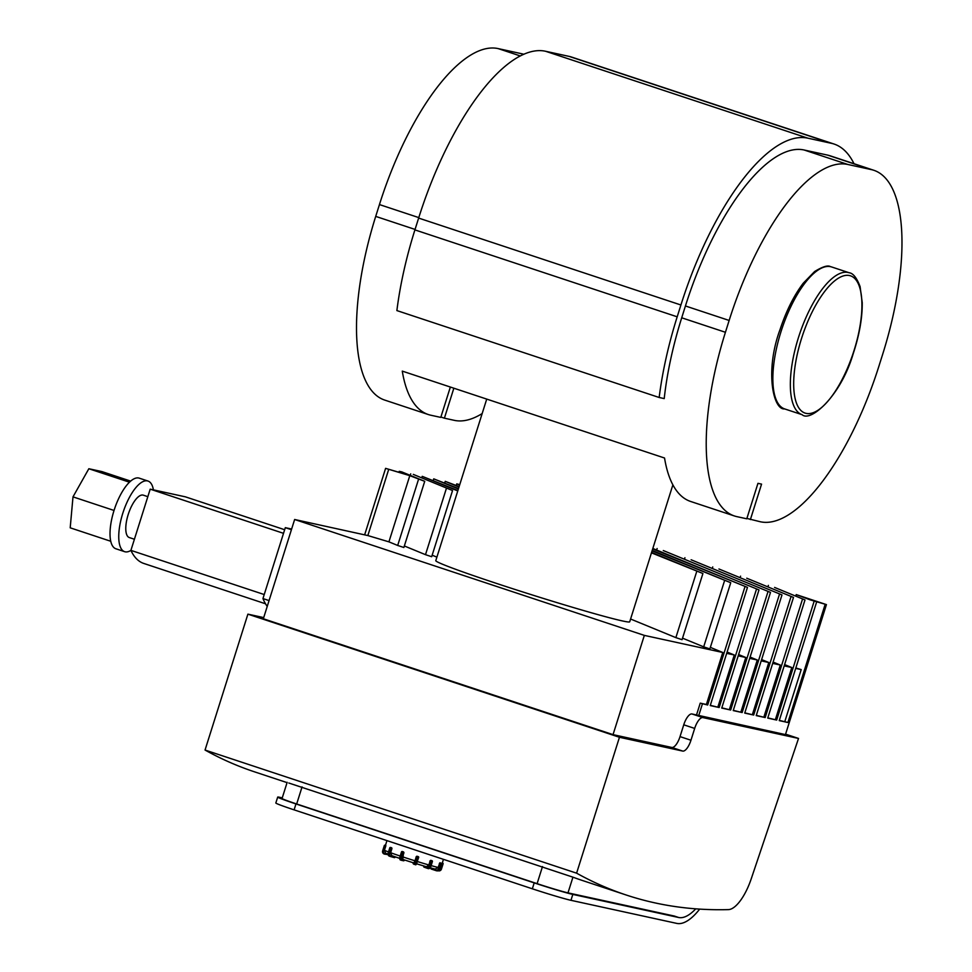 <?xml version="1.0" encoding="UTF-8"?>
<svg xmlns="http://www.w3.org/2000/svg" width="972" height="972" viewBox="0 0 972 972"><rect width="100%" height="100%" fill="white"/><g stroke="black" fill="none" stroke-linecap="round" stroke-linejoin="round"><path stroke-width="1.46" d="M287.165 782.314L282.062 798.486A24.798 0.899 17.5 0 0 296.679 803.978L537.103 883.645A24.798 0.899 17.5 0 0 567.988 892.867L572.945 877.169A2059.34 764.442 108.3 0 0 582.459 880.511L626.162 894.993A2059.34 764.442 -71.7 0 1 576.603 873.172L205.043 750.044A2059.34 764.442 108.3 0 0 254.603 771.865L287.068 782.63M288.805 783.019L572.945 877.169M674.604 916.11L567.988 892.867M263.704 617.597L247.896 614.146L619.456 737.274L682.709 751.077A12.393 4.605 108.3 0 0 690.958 740.239L694.676 728.429A12.393 4.605 -71.7 0 1 702.926 717.591L798.522 738.441L751.222 878.846A37.191 13.802 -71.7 0 1 728.429 909.61A2059.34 764.442 -71.7 0 1 626.162 894.993M247.896 614.146L205.043 750.044M785.595 734.152L798.522 738.441M576.603 873.172L619.456 737.274M699.67 909.112A68.198 25.308 -71.7 0 1 676.804 923.4L570.953 900.315L572.812 894.41A30.995 1.13 -162.5 0 1 534.199 882.892L532.34 888.797A30.995 1.13 17.5 0 0 570.953 900.315M294.103 809.858L295.962 803.941A30.995 1.13 -162.5 0 1 277.7 797.089L275.829 802.994A30.995 1.13 17.5 0 0 294.103 809.858L532.34 888.797M572.812 894.41L678.663 917.495A61.989 23.012 108.3 0 0 695.758 908.832M277.7 797.089A30.995 1.13 -162.5 0 1 279.936 797.356L282.269 797.866M295.962 803.941L534.199 882.892M383.758 853.805A2.479 2.454 -58.3 0 1 382.64 850.913L384.317 845.591L382.798 851.01L383.454 851.241L385.24 845.288A0.62 0.608 121.7 0 0 384.475 845.701L385.75 846.114L384.438 850.245L385.605 853.161L387.974 854.206M385.835 845.47L385.094 845.19A0.62 0.62 0 0 0 384.317 845.591A0.62 0.608 -58.3 0 1 385.094 845.19L385.677 845.373A29.755 1.081 17.5 0 0 385.835 845.47L385.75 846.114M395.057 856.794L394.292 857.608L390.112 856.417M389.906 847.9L390.623 848.192L388.946 853.513L389.772 853.781L391.279 847.73L390.623 848.192L391.935 848.592L390.635 852.736L391.765 855.627A27.277 0.996 17.5 0 0 399.601 858.349M389.857 856.332L389.359 856.138A2.479 1.944 -69.9 0 1 388.229 853.246L390.465 847.45M391.752 847.863L390.501 848.07L391.023 847.608A29.755 1.081 17.5 0 0 391.752 847.863L391.935 848.592M403.599 851.946L402.955 852.432L403.72 852.663L402.274 851.533L401.861 852.08L402.505 851.581A29.755 1.081 17.5 0 0 403.599 851.946L402.821 859.418A27.277 0.996 17.5 0 0 413.89 862.966L417.024 856.247A29.755 1.081 17.5 0 0 418.203 856.611L418.677 857.438A0.62 0.608 121.7 0 0 418.41 856.721L418.41 856.721A0.62 0.608 121.7 0 0 418.276 856.66L417.097 856.296A0.62 0.608 121.7 0 0 416.332 856.697L417.024 856.247M413.562 863.987A0.62 0.608 -58.3 0 1 413.428 863.926L413.428 863.926A0.62 0.608 -58.3 0 1 413.161 863.221L413.161 863.209A0.62 0.62 0 0 0 413.428 863.926L414.121 864.363A0.62 0.608 121.7 0 0 414.266 864.424L415.323 862.249L414.655 862.018L413.865 863.646A0.62 0.608 121.7 0 0 414.121 864.363L414.291 864.424M432.297 861.459L432.005 860.742L432.297 861.459M427.328 868.324L424.12 867.146L423.986 866.016M431.07 860.475L430.414 860.925L431.252 861.192L430.705 860.342A29.755 1.081 17.5 0 0 431.641 860.609L431.92 861.326L431.07 860.475M416.623 863.804A27.277 0.996 17.5 0 0 426.55 866.757L428.737 864.934L430.705 860.342M435.42 869.138L430.244 867.814A27.277 0.996 17.5 0 0 435.213 869.077L438.153 867.437L439.891 862.772A29.755 1.081 17.5 0 0 440.34 862.869L440.365 863.501M438.457 870.584L438.323 870.791A2.479 2.454 121.7 0 0 441.41 869.162L443.086 863.841A0.62 0.62 0 0 0 442.831 863.136L442.831 863.136A0.62 0.608 121.7 0 0 442.685 863.063L443.098 863.841A0.62 0.608 121.7 0 0 442.831 863.136L442.673 863.039A0.62 0.62 0 0 0 442.527 862.966L442.539 862.966A0.62 0.608 -58.3 0 1 442.673 863.039L442.673 863.039A0.62 0.608 -58.3 0 1 442.746 863.087M651.592 552.4L702.914 573.516L651.447 552.837M696.73 571.463L675.868 637.632L682.052 639.685L702.914 573.516M675.868 637.632L630.585 619.018M652.212 550.431L730.737 582.726L652.078 550.869M724.553 580.685L703.692 646.854L709.864 648.907L730.737 582.726M703.692 646.854L682.526 638.154M652.832 548.475L747.48 587.392L652.698 548.901M710.301 705.332L719.171 707.519L710.228 705.563L747.48 587.392M744.929 586.845L707.677 705.004L706.389 704.481L722.779 652.491L710.35 647.376M459.622 485.052L456.731 483.874L459.756 484.627M456.257 485.405L456.731 483.874M663.305 550.553L758.986 589.907L663.305 550.553M721.807 707.847L730.677 710.022L721.734 708.078L758.986 589.907M717.895 706.984L734.285 654.994L727.105 652.042M719.171 707.519L756.435 589.348M656.635 550.031L657.121 548.5M459.003 487.021L445.237 481.359L459.136 486.583M444.751 482.89L445.237 481.359M691.116 559.775L770.492 592.41L691.116 559.775M733.301 710.35L742.171 712.537L733.228 710.581L770.492 592.41M729.389 709.499L745.791 657.497L738.599 654.545M730.677 710.022L767.929 591.851M684.458 559.252L684.932 557.721M458.383 488.989L433.731 478.856L458.517 488.552M433.245 480.387L433.731 478.856M718.94 568.985L781.986 594.925L718.94 568.985M744.807 712.853L753.677 715.04L744.734 713.096L781.986 594.925M740.895 712.002L757.285 660.012L750.105 657.06M742.171 712.537L779.435 594.366M712.269 568.474L712.755 566.943M457.763 490.957L422.225 476.353L457.897 490.52M421.751 477.872L422.225 476.353M436.89 557.138L432.163 555.182M746.751 578.206L793.492 597.428L746.751 578.206M756.301 715.368L765.183 717.555L756.228 715.599L793.492 597.428M752.401 714.517L768.791 662.515L761.611 659.563M753.677 715.04L790.941 596.869M740.093 577.696L740.579 576.165M413.282 474.397L452.551 490.544L413.282 474.397M446.367 488.491L425.493 554.672L431.677 556.713L452.551 490.544M425.493 554.672L404.34 545.972M410.245 475.369L410.731 473.838M774.575 587.428L804.998 599.943L774.575 587.428M767.807 717.871L776.677 720.058L767.734 718.101L804.998 599.943M763.895 717.02L780.297 665.03L773.105 662.078M765.183 717.555L802.435 599.384M767.916 586.906L768.39 585.375M407.985 474.931L399.225 471.335L401.788 471.894L424.728 481.322L409.795 475.673L385.605 468.358L407.985 474.931M398.945 472.234L399.225 471.335M424.728 481.322L403.866 547.503L397.682 545.45L388.922 541.854L409.795 475.673M397.682 545.45L418.543 479.281M388.922 541.854L367.841 535.56L388.703 469.391M810.356 599.918L796.214 594.597L826.431 604.608L810.356 599.918M779.313 720.386L787.903 722.5L779.24 720.617L816.492 602.446M784.805 721.576L801.207 669.587L795.837 667.983M787.903 722.5L825.155 604.329M775.401 719.535L791.791 667.533L784.611 664.581M776.677 720.058L813.941 601.887M795.728 596.128L796.214 594.597M367.841 535.56L294.638 519.498L263.339 618.763L613.04 734.638L644.339 635.384L722.779 652.491M826.431 604.608L785.449 734.601L691.991 713.97A12.393 4.605 108.3 0 0 683.753 724.808L680.023 736.618A12.393 4.605 -71.7 0 1 671.786 747.456L613.04 734.638M696.511 714.955L700.241 703.145L706.389 704.481M795.704 668.384L801.207 669.587M784.197 665.881L791.791 667.533M772.704 663.378L780.297 665.03M761.198 660.863L768.791 662.515M749.691 658.36L757.285 660.012M738.198 655.845L745.791 657.497M726.692 653.342L734.285 654.994M294.638 519.498L644.339 635.384M707.677 705.004L700.241 703.145M364.67 534.77L385.605 468.358M698.698 715.684L702.428 703.862M130.661 481.116L101.878 471.578L88.841 468.735L72.997 496.862L70.203 527.82L110.735 541.258M129.47 482.209L88.841 468.735M114.028 510.458L72.997 496.862M153.406 489.864A37.191 13.802 108.3 0 0 148.011 481.055A37.191 13.802 108.3 0 0 123.201 512.013A37.191 13.802 108.3 0 0 124.61 551.671A37.191 13.802 108.3 0 0 130.916 550.407A120.018 44.554 108.3 0 0 143.771 563.444L265.514 603.782M147.829 496.668L143.334 495.173A22.32 8.286 108.3 0 0 128.45 513.751A22.32 8.286 108.3 0 0 129.288 537.552L134.403 539.241M148.011 481.055L139.275 478.163A37.191 13.802 108.3 0 0 114.465 509.121A37.191 13.802 108.3 0 0 115.875 548.767L124.61 551.671M284.662 529.728L185.433 496.85L150.198 489.159L130.904 550.371L264.226 594.548M283.52 533.336L150.198 489.159M291.624 529.035L285.306 527.662L291.418 529.691M285.306 527.662L262.95 598.57L269.062 600.587M262.95 598.57A126.214 46.85 108.3 0 0 267.227 606.407M450.352 387.038L440.778 417.401L430.839 415.226A178.544 66.278 -71.7 0 1 428.336 414.546A178.544 66.278 -71.7 0 1 402.274 371.11L664.544 458.019A178.544 66.278 108.3 0 0 690.606 501.455L734.322 515.938A178.544 66.278 -71.7 0 1 725.428 332.278L729.146 320.456A178.544 66.278 -71.7 0 1 847.863 164.487L871.362 169.614A178.544 66.278 -71.7 0 1 873.864 170.294A178.544 66.278 -71.7 0 1 882.77 353.966L879.04 365.776A178.544 66.278 -71.7 0 1 760.335 521.757L746.897 518.428M482.161 413.562A178.544 66.278 -71.7 0 1 454.337 420.354L444.398 418.179L453.851 388.205M444.398 418.179L440.899 417.024M734.322 515.938A178.544 66.278 -71.7 0 0 736.837 516.63L746.775 518.793L757.953 483.339L761.562 484.129L750.384 519.583M834.061 144.038L571.779 57.129A190.937 70.883 108.3 0 0 569.094 56.388L545.596 51.273A190.937 70.883 108.3 0 0 418.64 218.08L414.91 229.89A190.937 70.883 108.3 0 0 396.88 310.578L659.162 397.487A190.937 70.883 -71.7 0 1 677.192 316.811L680.922 304.989A190.937 70.883 -71.7 0 1 807.878 138.182L831.376 143.309A190.937 70.883 -71.7 0 1 834.061 144.038A190.937 70.883 -71.7 0 1 853.999 163.709M873.864 170.294L830.161 155.812A178.544 66.278 108.3 0 0 827.646 155.119L804.148 150.004A178.544 66.278 108.3 0 0 685.43 305.973L681.712 317.795A178.544 66.278 108.3 0 0 664.216 398.593L659.162 397.487M523.823 54.298A178.544 66.278 108.3 0 0 521.66 53.727L498.162 48.6A178.544 66.278 108.3 0 0 379.445 204.57L375.714 216.392A178.544 66.278 108.3 0 0 384.62 400.051L428.336 414.546M486.729 399.091L435.784 560.662A101.671 3.706 17.5 0 0 513.313 588.911A101.671 3.706 17.5 0 0 622.359 620.926A101.671 3.706 17.5 0 0 629.71 621.801L672.879 484.87M542.485 866.574L537.103 883.645M296.679 803.978L302.061 786.907M702.926 717.591L691.991 713.97M683.753 724.808L694.676 728.429M671.786 747.456L682.709 751.077M690.958 740.239L680.023 736.618M674.289 916.037L678.663 917.495M388.022 854.595L384.39 854.096A2.479 2.454 121.7 0 1 383.843 853.853L384.402 854.109M382.798 851.01A2.479 2.454 121.7 0 0 383.843 853.853L382.798 851.01M384.657 853.562A1.859 1.835 -58.3 0 1 383.454 851.241M394.96 856.769L390.076 856.405A2.479 1.944 110.1 0 1 389.966 856.368L394.316 857.608A0.62 0.62 0 0 0 395.069 857.195L395.179 856.842M388.229 853.246L388.946 853.513A2.479 1.944 110.1 0 0 389.966 856.368L388.095 853.197L389.772 847.876A0.62 0.62 0 0 1 390.537 847.463L391.011 847.596M390.623 855.943A1.859 1.458 -69.9 0 1 389.772 853.781M404.206 860.354L402.165 859.904L401.485 860.329L403.526 860.779A0.62 0.62 0 0 0 404.243 860.354L401.545 860.342M402.165 859.904A1.859 0.693 -71.7 0 1 402.043 857.984L400.185 857.389L401.861 852.08L402.955 852.432L401.278 857.754A2.479 0.923 108.3 0 0 401.4 860.305L400.343 859.953A2.479 0.923 -71.7 0 1 400.306 859.941A2.479 0.923 -71.7 0 1 400.185 857.389L401.533 851.958M399.857 857.28A1.859 0.693 108.3 0 0 399.929 859.163M402.043 857.984L403.963 852.723M418.677 857.438L416.21 864.375A0.62 0.608 -58.3 0 1 415.457 864.788L416.49 862.614L415.323 862.249L417 856.927L418.167 857.292L416.49 862.614L418.677 857.426A0.62 0.62 0 0 0 418.41 856.721L418.337 856.672M416.247 856.648L414.655 862.018M413.865 863.646L413.161 863.221M431.677 860.609L432.042 860.742A0.62 0.62 0 0 1 432.418 861.52L430.742 866.83L428.385 868.64A2.479 1.531 105.9 0 0 430.511 866.781L428.737 866.246A1.859 1.154 105.9 0 1 427.097 867.619L427.388 868.348A2.479 1.531 -74.1 0 0 427.449 868.373A2.479 1.531 -74.1 0 0 429.575 866.514L431.252 861.192L432.188 861.459L430.742 866.83L432.285 861.484M430.037 860.791L428.737 866.246M427.097 867.619L423.853 866.429M423.865 865.979L423.731 866.38A0.62 0.62 0 0 0 424.12 867.146L428.385 868.64A2.479 1.531 105.9 0 1 428.324 868.616L427.522 868.385M429.952 867.875A1.859 1.154 -74.1 0 0 430.608 866.805M430.948 867.996L430.863 868.275A0.62 0.62 0 0 0 431.264 869.053L430.912 868.275L436.404 870.742A2.479 2.296 -77.7 0 0 439.125 869.041L438.348 868.81A1.859 1.725 102.3 0 1 436.149 870.037L436.185 870.681A2.479 2.296 -77.7 0 0 436.404 870.742L439.623 869.15L441.288 863.829A0.62 0.62 0 0 0 440.899 863.051L439.575 869.126A2.479 2.296 102.3 0 1 436.647 870.778M440.899 863.051L440.024 863.488L440.802 863.719L439.891 862.772M439.575 869.138L441.252 863.829M439.453 863.306L438.348 868.81M436.149 870.037L431.325 868.093M443.098 863.841L440.899 869.029A1.859 1.835 -58.3 0 1 438.858 870.317M438.323 870.791L441.422 869.162M442.114 863.561L440.899 869.029M443.451 859.345L440.778 867.802A29.755 1.081 -162.5 0 1 440.037 867.814M388.496 851.946A29.755 1.081 -162.5 0 1 384.438 850.245M400.197 856.04A29.755 1.081 -162.5 0 1 390.635 852.736M414.947 860.791A29.755 1.081 -162.5 0 1 402.651 856.854M428.737 864.934A29.755 1.081 -162.5 0 1 417.389 861.544M438.153 867.437A29.755 1.081 -162.5 0 1 431.131 865.602M414.91 229.89L677.192 316.811M418.64 218.08L680.922 304.989M545.596 51.273L807.878 138.182M569.094 56.388L831.376 143.309M523.641 54.383L521.66 53.727M871.362 169.614L827.646 155.119M498.162 48.6L520.36 55.963M804.148 150.004L847.863 164.487M379.445 204.57L418.786 217.607M685.43 305.973L729.146 320.456M375.714 216.392L415.056 229.428M681.712 317.795L725.428 332.278M830.61 266.68A74.759 27.751 108.3 0 0 781.342 330.602A74.759 27.751 108.3 0 0 784.623 408.908C773.238 410.305 764.66 371.037 780.066 329.484C786.251 310.87 793.99 295.427 803.285 283.156L814.633 271.516C822.616 266.644 827.865 265.016 830.392 266.62L831.668 266.972A74.759 27.751 108.3 0 0 830.61 266.68M848.094 272.476A74.759 27.751 108.3 0 0 798.826 336.397A74.759 27.751 108.3 0 0 802.119 414.692C810.405 422.626 840.744 396.248 853.197 353.723C859.357 335.097 862.371 318.087 862.237 302.693L860.086 286.57C856.757 277.81 853.112 273.205 849.151 272.755A74.759 27.751 108.3 0 0 848.094 272.476M849.54 275.562A72.28 26.827 108.3 0 0 794.148 373.928A72.28 26.827 108.3 0 0 839.772 383.879A72.28 26.827 108.3 0 0 849.54 275.562M384.317 845.591L382.64 850.913M402.444 851.569L402.214 851.521A0.62 0.62 0 0 0 401.497 851.934L399.82 857.255L400.306 859.941L401.4 860.305M417 862.747L415.445 864.788M436.185 870.681L431.264 869.053M386.953 840.622L385.471 845.312M439.575 869.26L440.778 867.802M416.247 863.695L426.611 866.781M402.785 859.406L413.902 862.966M391.667 855.591L400.598 858.677M784.623 408.908L802.119 414.692M831.668 266.972L849.151 272.755"/></g></svg>
